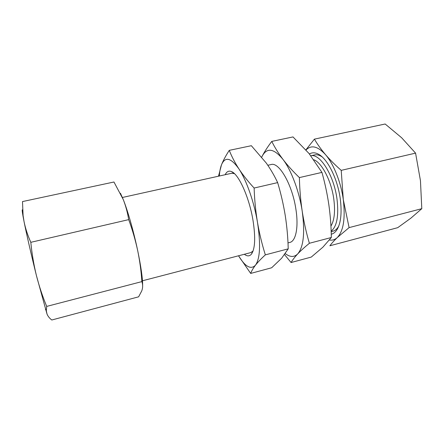 <?xml version="1.0" encoding="UTF-8"?>
<svg xmlns="http://www.w3.org/2000/svg" width="444" height="444" viewBox="0 0 444 444"><rect width="100%" height="100%" fill="white"/><g stroke="black" fill="none" stroke-linecap="round" stroke-linejoin="round"><path stroke-width="0.67" d="M349.095 227.617L421.794 208.674L410.944 218.109L397.702 227.678L329.881 245.776C331.712 243.29 334.182 240.543 337.301 237.54L349.095 227.617L343.312 199.733L341.214 170.363C335.237 165.096 330.003 159.857 325.524 154.656C321.129 149.439 317.427 144.267 314.408 139.138L305.988 149.745M421.794 208.674L420.457 180.73L415.573 153.13L341.214 170.363M415.573 153.13L401.615 137.729L385.159 124.004L314.408 139.138M271.772 141.403L292.996 136.93L309.057 153.541L321.944 172.394C324.947 183.139 327.25 193.928 328.849 204.778C330.353 215.623 331.185 226.529 331.335 237.507L322.882 247.197L311.272 257.076L291.081 262.526C292.546 259.956 294.761 257.087 297.713 253.907C300.755 250.705 304.645 247.164 309.379 243.279C306.338 232.939 303.957 222.294 302.231 211.35C300.599 200.361 299.65 189.105 299.389 177.594C293.001 171.428 287.501 165.334 282.895 159.302C278.382 153.258 274.67 147.291 271.772 141.403C267.832 146.598 264.68 151.443 262.31 155.938L261.71 157.115M284.56 254.634L291.081 262.526M229.265 150.355L251.343 145.704L266.211 162.976C270.574 169.109 274.386 175.652 277.65 182.612C280.913 193.534 283.45 204.512 285.248 215.545C286.946 226.579 287.94 237.679 288.223 248.845L265.34 254.867C262.038 244.361 259.424 233.538 257.492 222.405C255.65 211.216 254.529 199.761 254.123 188.04C248.157 181.607 243.107 175.258 238.961 168.981C234.909 162.682 231.679 156.477 229.265 150.355C225.891 155.522 223.304 160.328 221.506 164.774C220.368 167.666 219.647 171.412 219.325 176.013M238.533 255.783C245.26 266.794 250.916 269.924 255.494 265.168C260.129 258.452 260.795 244.194 257.492 222.405C254.118 202.031 246.459 180.236 238.961 168.981C230.952 157.687 225.136 156.282 221.506 164.774L218.531 176.19M277.65 182.612L254.123 188.04M288.223 248.845L281.674 258.186L271.656 267.771L250.688 273.426C251.548 270.984 253.152 268.232 255.494 265.168C257.925 262.082 261.205 258.647 265.34 254.867M238.517 255.783L250.688 273.426M47.036 314.13L36.364 275.33C39.083 286.008 42.53 296.364 46.703 306.404L46.331 310.817L47.036 314.13C47.991 316.367 49.573 318.32 51.793 319.996L138.628 296.82L141.78 290.848L142.33 288.989C142.868 286.463 142.713 284.005 141.875 281.607C141.186 271.118 139.771 260.711 137.64 250.388C135.398 240.065 132.417 229.809 128.699 219.625C127.539 212.559 125.741 205.899 123.304 199.65L113.964 182.007L22.5 201.57L23.082 215.468L24.07 221.728C25.469 228.516 27.717 235.376 30.814 242.319L128.699 219.625M22.622 210.145C21.945 208.869 22.083 210.917 23.033 216.284L24.07 221.728C26.496 233.933 31.502 255.816 36.364 275.33C33.755 264.602 31.907 253.596 30.814 242.319M46.703 306.404L141.875 281.607M244.344 254.268C247.158 256.438 249.517 256.393 251.432 254.129C255.122 248.829 255.65 237.584 253.008 220.396C249.262 197.425 238.739 174.198 231.563 171.612C228.832 170.468 226.706 171.501 225.191 174.714M329.442 239.999C332.356 240.52 334.981 239.699 337.301 237.54C343.462 231.035 345.465 218.431 343.312 199.733C340.975 182.29 333.649 163.991 325.524 154.656C317.787 146.198 311.288 144.639 306.027 149.989M285.298 253.613C290.06 257.276 294.2 257.376 297.713 253.907C303.563 246.975 305.067 232.789 302.231 211.35C299.25 191.331 291.247 170.113 282.895 159.302C273.942 148.474 267.077 147.353 262.31 155.938L261.732 157.137M321.944 172.394L299.389 177.594M331.335 237.507L309.379 243.279M142.641 285.642C142.679 278.405 141.014 266.655 137.64 250.388C133.672 231.54 127.794 210.867 123.304 199.65L120.463 193.273M234.432 173.637L231.735 173.265L122.405 197.475M142.474 280.78L250.832 252.581L253.063 251.021M287.99 242.912L289.871 242.418C295.848 241.209 298.751 227.139 295.893 209.213C292.352 184.687 279.026 161.738 271.118 164.541L267.815 165.273M331.157 231.196C336.957 226.418 338.905 215.729 337.007 199.128C333.966 175.386 320.013 153.324 310.839 155.761L314.618 154.912C316.672 154.457 318.897 154.934 321.284 156.349L318.92 154.462C315.351 152.397 312.193 152.248 309.451 154.024M322.144 156.899L321.284 156.349M331.174 231.674L332.983 231.202C335.02 230.669 336.785 229.232 338.267 226.884L338.778 226.002M331.257 234.21C333.483 233.705 335.403 232.184 337.024 229.642C340.909 223.027 341.997 212.798 340.282 198.951C337.706 179.348 327.888 159.424 318.92 154.462M330.924 226.101C334.388 220.402 335.348 211.411 333.805 199.14C331.391 180.947 321.9 162.72 313.853 159.768M218.82 176.124L218.681 175.069M23.033 216.284L23.077 215.468M45.421 309.268L46.326 310.822M338.267 226.884L337.024 229.642M234.41 173.615L231.563 171.612M253.052 251.054L251.432 254.129"/></g></svg>
